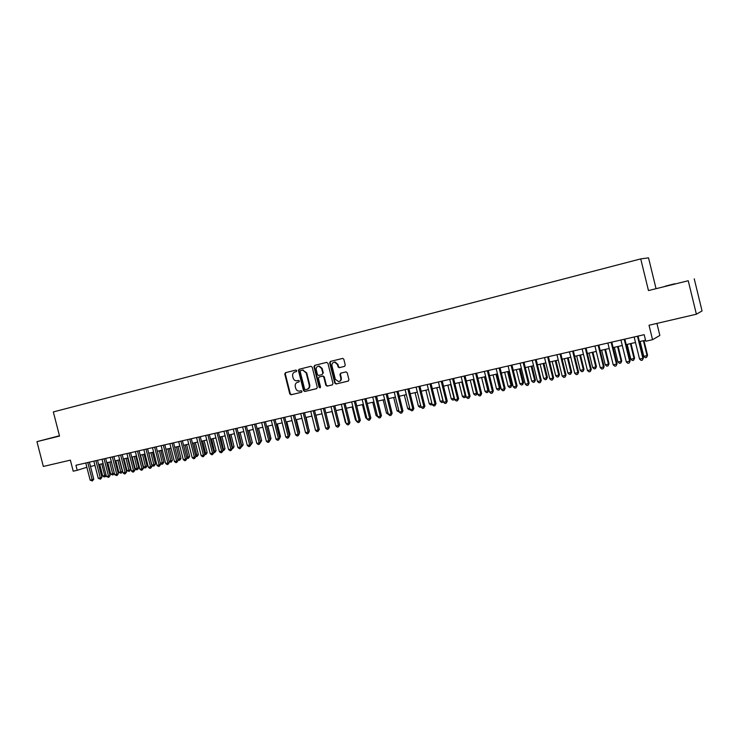 <?xml version="1.0" encoding="UTF-8"?>
<svg xmlns="http://www.w3.org/2000/svg" width="739" height="739" viewBox="0 0 739 739"><rect width="100%" height="100%" fill="white"/><g stroke="black" fill="none" stroke-linecap="round" stroke-linejoin="round"><path stroke-width="1.11" d="M296.792 370.682L295.905 370.073L285.466 372.687L284.774 374.036L289.78 393.915L291.018 394.792L301.494 392.28L301.992 391.337L301.124 390.728L299.637 391.079C297.715 391.254 296.394 390.321 295.692 388.271L295.277 386.608C294.926 384.409 295.674 382.978 297.54 382.294L298.889 381.961L299.387 381.01L298.574 380.391L296.801 380.797C294.972 380.844 293.743 379.901 293.097 377.962L292.681 376.299C292.33 374.1 293.078 372.659 294.935 371.966L296.293 371.625L296.792 370.682M674.661 283.785L665.303 286.159L674.661 283.785M59.48 435.862L53.051 437.516L59.508 435.945M344.513 366.396L345.261 365.011L343.82 359.274L342.822 358.369L330.416 361.426L329.686 362.812L334.776 383.107L336.051 384.003L348.198 381.093L348.947 379.707L347.21 372.789L346.046 371.874L340.697 373.167L339.949 374.553L340.808 377.971C341.104 379.92 340.402 381.158 338.702 381.684L335.34 379.301L331.977 365.925C331.709 363.662 332.605 362.406 334.656 362.147L337.446 364.567L338.009 366.803L339.118 367.708L344.513 366.396M330.86 361.316L330.176 362.683L335.266 382.968L336.541 383.855L336.051 384.003L348.42 381.01M59.462 435.77L36.95 441.645L43.333 466.448L70.381 460.138L73.216 471.205L77.235 470.29L75.941 465.256L644.177 334.684L645.775 341.233L652.555 339.691L659.853 335.46L656.906 323.414M688.24 280.737L648.463 290.556L688.24 280.737L696.387 314.214L649.027 325.252L652.555 339.691M648.463 290.556L640.731 258.89L53.337 411.937L59.536 436.065L36.95 441.645M312.209 367.172L310.934 366.304L299.184 369.251L298.482 370.608L303.517 390.617L304.764 391.494L316.551 388.677L317.271 387.319L312.209 367.172M314.694 365.362L326.601 362.378L327.904 363.255L332.993 383.541L332.264 384.908L327.109 386.146L325.844 385.259L323.784 377.056L322.61 376.16L319.109 377.01L318.389 378.377L320.523 386.894L320.005 387.846L319.119 387.227L313.964 366.738L314.694 365.362M694.235 278.806L702.05 310.934L696.387 314.214M298.473 369.999L298.621 370.572M655.955 288.275L648.528 257.856L640.731 258.89M90.509 466.448L94.961 465.441M98.62 464.609L103.127 463.584M106.785 462.753L111.367 461.709M115.035 460.877L119.672 459.824M123.339 458.984L128.041 457.912M131.727 457.081L136.493 455.991M140.179 455.159L145.01 454.06M148.705 453.219L153.601 452.102M157.305 451.261L162.275 450.134M165.979 449.284L171.014 448.139M174.727 447.298L179.836 446.134M183.558 445.294L188.731 444.111M192.454 443.261L197.71 442.07M201.442 441.22L206.763 440.01M210.504 439.16L215.899 437.931M219.64 437.082L225.118 435.834M228.868 434.985L234.42 433.719M238.17 432.869L243.805 431.585M247.556 430.735L253.274 429.433M257.033 428.583L262.825 427.262M266.594 426.403L272.469 425.073M276.238 424.214L282.196 422.856M285.975 421.997L292.016 420.62M295.803 419.761L301.928 418.366M305.724 417.507L311.932 416.094M315.729 415.226L322.028 413.794M325.834 412.935L332.227 411.475M336.033 410.616L342.508 409.138M346.323 408.27L352.9 406.773M356.715 405.905L363.385 404.39M367.2 403.522L373.971 401.988M377.795 401.111L384.649 399.55M388.483 398.681L395.448 397.102M399.282 396.224L406.339 394.626M410.182 393.748L417.341 392.123M421.184 391.245L428.454 389.592M432.297 388.714L439.668 387.042M443.52 386.164L451.002 384.465M454.854 383.587L462.438 381.86M466.309 380.982L473.995 379.236M477.865 378.359L485.671 376.576M489.541 375.698L497.467 373.897M501.338 373.019L509.374 371.19M513.254 370.304L521.411 368.456M525.29 367.569L533.567 365.685M537.447 364.807L545.844 362.895M549.733 362.008L558.259 360.069M562.148 359.182L570.794 357.223M574.693 356.337L583.468 354.341M587.366 353.454L596.271 351.422M600.17 350.535L609.204 348.485M613.111 347.598L622.284 345.51M626.192 344.623L635.503 342.508M639.411 341.612L645.535 340.217M77.235 470.29L86.86 467.288M297.882 382.192L299.027 381.906M285.947 372.567L285.3 373.906L290.307 393.767L291.536 394.635L301.669 392.206M294.935 371.966L296.357 371.606M299.655 369.13L298.999 370.479L304.025 390.469L305.272 391.347L316.772 388.594M300.671 370.535L300.173 371.486L304.597 389.065L305.466 389.684L306.925 389.324C308.8 388.649 309.567 387.208 309.216 384.991L306.186 372.955L302.704 370.091L300.671 370.535L302.103 370.174M307.212 389.241L307.433 389.176C309.308 388.502 310.075 387.06 309.724 384.853L309.216 384.991M302.62 370.045L306.694 372.816L309.724 384.853M332.476 384.825L327.137 386.137M319.109 377.01L323.109 376.022L324.282 376.918L326.333 385.111L327.599 385.998L327.109 386.146M315.147 365.251L314.472 366.609L319.618 387.079L320.292 387.707M321.641 368.549L318.777 366.147C316.819 366.461 315.978 367.708 316.255 369.888L317.428 374.571L318.583 375.467L322.093 374.608L322.823 373.241L321.641 368.549L322.139 368.419L319.276 366.017L318.426 366.174M322.093 374.608L322.823 373.241M322.139 368.419L323.322 373.103M334.185 362.175L335.146 362.018L337.935 364.438L338.499 366.673L339.607 367.579L344.651 366.35M339.201 381.536C340.891 381.001 341.584 379.763 341.298 377.832L340.808 377.971M341.002 373.093L340.439 374.414L341.298 377.832M99.737 464.351L102.712 475.971L104.716 475.528L101.733 463.898M106.13 475.288L105.52 476.59L104.107 476.969L102.712 475.971M104.901 476.794L104.716 475.528L106.074 475.075M87.784 462.531L92.181 479.685L90.158 480.128L85.761 462.993M89.41 462.161L93.77 479.158L92.181 479.685L92.384 480.96L90.158 480.128M93.77 479.158L92.384 480.96M107.755 462.531L110.739 474.198L112.753 473.754L114.286 473.246L111.33 461.718M114.286 473.246L112.938 475.02L109.769 462.069M112.938 475.02L110.739 474.198M115.829 460.693L118.831 472.406L120.863 471.953L122.378 471.454L119.422 459.88M122.378 471.454L121.039 473.237L117.861 460.231M121.039 473.237L118.831 472.406M123.976 458.836L126.988 470.604L129.039 470.152L130.544 469.644L127.57 458.023M130.544 469.644L129.205 471.436L126.027 458.374M129.205 471.436L126.988 470.604M132.198 456.97L135.219 468.785L137.278 468.323L138.775 467.824L135.791 456.157M138.775 467.824L137.445 469.616L134.258 456.499M137.445 469.616L136.613 469.801L135.219 468.785M95.894 460.665L100.31 477.893L98.269 478.336L93.862 461.136M97.511 460.295L101.89 477.366L100.31 477.893L100.504 479.177L98.269 478.336M101.89 477.366L100.504 479.177M104.07 458.79L108.504 476.082L106.444 476.535L102.019 459.261M105.677 458.42L110.074 475.565L108.504 476.082L108.688 477.376L106.444 476.535M110.074 475.565L108.688 477.376M112.319 456.896L116.762 474.262L114.693 474.724L110.25 457.367M113.917 456.526L118.323 473.745L116.762 474.262L116.947 475.565L114.693 474.724M118.323 473.745L116.947 475.565M120.642 454.984L125.103 472.424L123.007 472.886L118.554 455.464M122.231 454.614L126.646 471.907L125.103 472.424L125.279 473.736L124.438 473.921L123.007 472.886M126.646 471.907L125.279 473.736M140.484 455.085L143.514 466.946L145.592 466.485L147.079 465.986L144.087 454.263M147.079 465.986L145.749 467.787L142.562 454.614M145.749 467.787L144.918 467.972L143.514 466.946M129.029 453.053L133.51 470.577L131.394 471.039L126.923 453.543M130.6 452.693L135.043 470.05L133.51 470.577L133.676 471.888L132.835 472.073L131.394 471.039M135.043 470.05L133.676 471.888M148.835 453.183L151.874 465.099L153.98 464.637L155.449 464.138L152.446 452.37M155.449 464.138L154.118 465.939L150.932 452.711M154.118 465.939L153.278 466.124L151.874 465.099M137.491 451.113L141.98 468.702L139.856 469.173L135.366 451.603M139.052 450.753L143.505 468.184L141.98 468.702L142.147 470.032L141.297 470.216L139.856 469.173M143.505 468.184L142.147 470.032M160.354 463.224L163.882 462.272L160.871 450.448M163.882 462.272L162.571 464.083L159.375 450.79M162.571 464.083L161.721 464.268L160.372 463.279M146.026 449.146L150.534 466.817L148.391 467.288L143.883 449.645M147.578 448.795L152.04 466.309L150.534 466.817L150.691 468.147L149.832 468.341L148.391 467.288M152.04 466.309L150.691 468.147M169.037 461.302L172.399 460.388L169.379 448.518M172.399 460.388L171.088 462.198L167.892 448.85M171.088 462.198L169.111 461.57M154.636 447.169L159.162 464.923L157.001 465.394L152.474 447.668M156.169 446.818L160.659 464.406L159.162 464.923L159.301 466.254L158.442 466.448L157.001 465.394M160.659 464.406L159.301 466.254M177.803 459.372L180.981 458.485L177.951 446.568M180.981 458.485L179.669 460.305L176.473 446.901M179.669 460.305L177.923 459.843M163.319 445.174L167.855 463.002L165.675 463.482L161.139 445.682M164.843 444.823L169.342 462.494L167.855 463.002L167.993 464.351L167.125 464.545L165.675 463.482M169.342 462.494L167.993 464.351M186.634 457.413L189.646 456.573L186.597 444.601M189.646 456.573L188.334 458.402L185.138 444.933M188.334 458.402L186.819 458.106M172.076 443.16L176.63 461.071L174.432 461.552L169.878 443.668M173.591 442.818L178.108 460.563L176.63 461.071L176.76 462.42L175.882 462.614L174.432 461.552M178.108 460.563L176.76 462.42M195.549 455.446L198.375 454.642L195.318 442.615M198.375 454.642L197.073 456.471L193.867 442.947M197.073 456.471L195.789 456.36M180.907 441.137L185.489 459.113L183.263 459.603L178.69 441.645M182.413 440.786L186.939 458.614L185.489 459.113L185.609 460.48L184.713 460.674L183.263 459.603M186.939 458.614L185.609 460.48M204.546 453.45L207.179 452.693L204.112 440.61M207.179 452.693L205.885 454.531L202.68 440.943M205.885 454.531L204.842 454.605M189.821 439.086L194.412 457.145L192.177 457.644L187.586 439.603M191.309 438.744L195.863 456.647L194.412 457.145L194.523 458.522L193.627 458.716L192.177 457.644M195.863 456.647L194.523 458.522M213.617 451.446L216.065 450.725L212.989 438.596M216.065 450.725L214.772 452.573L211.566 438.92M214.772 452.573L213.876 452.767M198.809 437.017L203.419 455.159L201.165 455.658L196.556 437.534M200.287 436.684L204.851 454.661L203.419 455.159L203.521 456.545L202.625 456.739L201.165 455.658M204.851 454.661L203.521 456.545M222.772 449.423L225.025 448.749L221.94 436.564M225.025 448.749L223.741 450.596L220.527 436.878M223.741 450.596L223.03 450.753M207.881 434.938L212.509 453.155L210.227 453.663L205.608 435.456M209.34 434.597L213.922 452.656L212.509 453.155L212.601 454.55L211.696 454.744L210.227 453.663M213.922 452.656L212.601 454.55M232.009 447.381L234.06 446.744L230.965 434.504M234.06 446.744L232.785 448.601L229.57 434.828M232.785 448.601L232.268 448.712M217.035 432.832L221.682 451.141L219.381 451.649L214.744 433.359M218.476 432.5L223.076 450.642L221.682 451.141L221.765 452.536L220.841 452.739L219.381 451.649M223.076 450.642L221.765 452.536M241.32 445.321L243.186 444.73L240.073 432.435M243.186 444.73L241.912 446.587L238.688 432.749M226.273 430.708L230.928 449.1L228.61 449.608L223.954 431.243M227.695 430.384L232.314 448.601L230.928 449.1L231.002 450.504L230.078 450.707L228.61 449.608M232.314 448.601L231.002 450.504M250.724 443.243L252.378 442.698L249.255 430.347M252.378 442.698L251.112 444.555L247.888 430.661M235.584 428.574L240.267 447.04L237.921 447.557L233.247 429.11M236.997 428.25L241.635 446.55L240.267 447.04L240.332 448.453L239.39 448.656L237.921 447.557M241.635 446.55L240.332 448.453M260.211 441.146L261.661 440.638L258.521 428.241M260.377 441.793L257.172 428.546M261.661 440.638L260.479 442.476M244.988 426.412L249.68 444.97L247.316 445.488L242.632 426.957M246.383 426.089L251.038 444.481L249.68 444.97L249.736 446.384L248.794 446.596L247.316 445.488M251.038 444.481L249.736 446.384M269.781 439.021L271.019 438.569L267.878 426.117M271.019 438.569L270.068 440.333M254.475 424.232L259.186 442.873L256.803 443.4L252.091 424.777M255.851 423.918L260.525 442.384L259.186 442.873L259.232 444.305L258.281 444.508L256.803 443.4M260.525 442.384L259.232 444.305M279.434 436.86L280.469 436.481L277.31 423.964M280.469 436.481L279.748 438.116L275.056 419.503M264.045 422.034L268.774 440.758L266.373 441.285L261.643 422.588M265.412 421.72L270.095 440.278L268.774 440.758L268.811 442.199L267.851 442.412L266.373 441.285M270.095 440.278L268.811 442.199M289.18 434.671L289.993 434.375L286.824 421.803M289.993 434.375L289.429 435.677M273.707 419.817L278.455 438.624L276.026 439.16L271.278 420.371M278.474 440.074L278.455 438.624L279.758 438.144L278.474 440.074L277.504 440.287L276.026 439.16M299.009 432.472L299.609 432.241L296.431 419.623M299.609 432.241L299.193 433.211M283.453 417.572L288.219 436.472L285.771 437.008L281.005 418.135M284.783 417.267L289.512 435.992L288.219 436.472L288.238 437.931L287.259 438.144L285.771 437.008M289.512 435.992L288.238 437.931M308.93 430.246L306.122 417.415M309.318 430.098L309.05 430.717M293.291 415.309L298.076 434.301L295.6 434.846L290.824 415.881M294.612 415.013L299.35 433.821L298.076 434.301L298.085 435.761L297.087 435.982L295.6 434.846M299.35 433.821L298.085 435.761M318.943 427.992L315.904 415.189M303.221 413.027L308.024 432.103L305.53 432.657L300.727 413.6M304.523 412.731L309.281 431.631L308.024 432.103L308.015 433.581L307.018 433.802L305.53 432.657M309.281 431.631L308.015 433.581M332.005 411.531L335.497 424.5M342.055 409.24L345.335 422.32L345.797 422.218M345.935 422.791L345.335 422.32M313.244 410.727L318.066 429.895L315.544 430.449L310.731 411.309M314.528 410.431L319.303 429.424L318.066 429.895L318.047 431.373L317.04 431.594L315.544 430.449M319.303 429.424L318.047 431.373M323.359 408.399L328.199 427.659L325.659 428.223L320.818 408.99M324.624 408.113L329.418 427.197L328.199 427.659L328.171 429.156L327.155 429.377L325.659 428.223M329.418 427.197L328.171 429.156M333.566 406.053L338.425 425.405L335.866 425.969L331.007 406.644M334.813 405.766L339.626 424.943L338.425 425.405L338.388 426.911L337.363 427.133L335.866 425.969M339.626 424.943L338.388 426.911M352.189 406.94L355.487 420.075L356.189 419.918M356.41 420.805L355.487 420.075M343.875 403.688L348.753 423.133L346.166 423.696L341.289 404.279M345.104 403.411L349.935 422.671L348.753 423.133L348.706 424.639L347.672 424.87L346.166 423.696M349.935 422.671L348.706 424.639M362.424 404.612L365.731 417.812L366.692 417.6M366.987 418.801L365.731 417.812M354.286 401.295L359.182 420.833L356.567 421.406L351.672 401.896M355.487 401.018L360.336 420.371L359.182 420.833L359.117 422.357L358.073 422.579L356.567 421.406M360.336 420.371L359.117 422.357M372.752 402.265L376.068 415.521L377.287 415.253M377.638 416.667L376.068 415.521M364.789 398.884L369.703 418.514L367.061 419.096L362.156 399.485M365.971 398.607L370.849 418.062L369.703 418.514L369.629 420.038L368.576 420.279L367.061 419.096M370.849 418.062L369.629 420.038M383.171 399.891L386.506 413.212L387.984 412.889M388.344 414.302L386.506 413.212M375.394 396.446L380.326 416.168L377.666 416.759L372.733 397.055M376.557 396.178L381.453 415.724L380.326 416.168L380.243 417.711L379.172 417.941L377.666 416.759M381.453 415.724L380.243 417.711M393.702 397.499L397.046 410.884L398.792 410.496M399.143 411.919L397.046 410.884M386.1 393.989L391.06 413.803L388.363 414.394L383.412 394.608M387.245 393.721L392.16 413.36L391.06 413.803L390.959 415.355L389.878 415.595L388.363 414.394M392.16 413.36L390.959 415.355M404.325 395.079L407.679 408.538L409.702 408.085M410.053 409.517L409.166 409.711L407.679 408.538M396.917 391.504L401.887 411.42L399.171 412.02L394.201 392.123M398.035 391.245L402.967 410.976L401.887 411.42L401.776 412.981L400.686 413.221L399.171 412.02M402.967 410.976L401.776 412.981M415.041 392.64L418.413 406.164L420.713 405.656M421.073 407.069L419.9 407.346L418.413 406.164M407.826 388.991L412.824 409.009L410.08 409.609L405.092 389.619M408.935 388.742L413.877 408.565L412.824 409.009L412.695 410.579L411.605 410.819L410.08 409.609M413.877 408.565L412.695 410.579M425.867 390.183L429.257 403.762L431.835 403.189M432.176 404.566L430.745 404.954L429.257 403.762M431.945 403.605L431.835 404.713M418.856 386.46L423.872 406.57L421.101 407.18L416.085 387.097M419.937 386.211L424.897 406.136L423.872 406.57L423.724 408.159L422.616 408.399L421.101 407.18M424.897 406.136L423.724 408.159M436.804 387.698L440.204 401.342L442.957 400.732L439.548 387.07M443.335 401.767L441.691 402.543L440.204 401.342M442.79 402.302L443.067 400.686M429.987 383.901L435.022 404.113L432.223 404.732L427.188 384.548M431.04 383.661L436.028 403.688L435.022 404.113L434.865 405.711L433.747 405.951L432.223 404.732M436.028 403.688L434.865 405.711M447.843 385.185L451.252 398.903L454.032 398.284L450.614 384.548M454.577 398.857L454.236 399.697L452.748 400.104L451.252 398.903M453.857 399.864L454.393 398.127M441.229 381.324L446.282 401.628L443.455 402.256L438.403 381.971M442.264 381.084L447.271 401.203L446.282 401.628L446.116 403.235L444.989 403.485L443.455 402.256M447.271 401.203L446.116 403.235M458.984 382.645L462.411 396.437L465.21 395.808L461.783 382.008M465.93 395.91L465.394 397.231L463.907 397.647L462.411 396.437M465.025 397.397L465.21 395.808L465.838 395.541M452.582 378.71L457.653 399.125L454.799 399.753L449.728 379.366M453.589 378.479L458.614 398.7L457.653 399.125L457.469 400.741L456.332 400.991L454.799 399.753M458.614 398.7L457.469 400.741M470.235 380.086L473.671 393.942L476.507 393.314L473.062 379.449M476.304 394.912L476.507 393.314L477.394 392.917L476.304 394.912L475.177 395.162L473.671 393.942M464.046 376.077L469.145 396.594L466.263 397.231L461.164 376.733M465.034 375.846L470.078 396.178L469.145 396.594L468.942 398.219L467.796 398.469L466.263 397.231M470.078 396.178L468.942 398.219M481.597 377.509L485.052 391.43L487.916 390.792L488.784 390.395L485.375 376.65M488.784 390.395L487.694 392.4L487.916 390.792L484.451 376.853M487.694 392.4L486.558 392.649L485.052 391.43M475.63 373.417L480.747 394.035L477.828 394.681L472.72 374.082M476.59 373.195L481.652 393.628L480.747 394.035L480.535 395.67L479.371 395.928L477.828 394.681M481.652 393.628L480.535 395.67M493.07 374.895L496.534 388.89L499.425 388.243L500.275 387.855L496.857 374.036M500.275 387.855L499.204 389.869L499.425 388.243L495.961 374.239M499.204 389.869L498.04 390.118L496.534 388.89M487.324 370.729L492.46 391.458L489.523 392.104L484.387 371.403M488.257 370.516L493.347 391.042L492.46 391.458L492.239 393.102L491.056 393.36L489.523 392.104M493.347 391.042L492.239 393.102M504.663 372.262L508.136 386.321L511.055 385.675L511.887 385.287L508.45 371.403M511.887 385.287L510.815 387.301L511.055 385.675L507.573 371.597M510.815 387.301L509.651 387.559L508.136 386.321M499.139 368.013L504.303 388.843L501.328 389.499L496.174 368.696M500.054 367.8L505.162 388.437L504.303 388.843L504.063 390.506L502.871 390.765L501.328 389.499M505.162 388.437L504.063 390.506M516.367 369.602L519.859 383.726L522.806 383.079L523.609 382.691L520.154 368.733M523.609 382.691L522.547 384.714L522.806 383.079L519.305 368.927M522.547 384.714L521.364 384.973L519.859 383.726M511.074 365.269L516.256 386.211L513.254 386.866L508.081 365.962M511.961 365.066L517.088 385.813L516.256 386.211L515.998 387.883L514.797 388.141L513.254 386.866M517.088 385.813L515.998 387.883M528.182 366.913L531.692 381.112L534.666 380.456L535.442 380.077L531.978 366.045M535.442 380.077L534.399 382.109L534.666 380.456L531.156 366.23M534.399 382.109L533.207 382.368L531.692 381.112M523.138 362.498L528.339 383.55L525.3 384.215L520.108 363.191M523.988 362.304L529.142 383.153L528.339 383.55L528.062 385.231L526.852 385.499L525.3 384.215M529.142 383.153L528.062 385.231M540.126 364.198L543.645 378.47L546.657 377.805L547.396 377.435L543.922 363.329M547.396 377.435L546.361 379.467L546.657 377.805L543.128 363.514M546.361 379.467L545.16 379.735L543.645 378.47M535.313 359.699L540.542 380.853L537.475 381.527L532.256 360.401M536.144 359.505L541.317 380.465L540.542 380.853L540.255 382.553L539.027 382.82L537.475 381.527M541.317 380.465L540.255 382.553M552.181 361.454L555.719 375.8L558.758 375.126L559.478 374.756L555.987 360.586M559.478 374.756L558.453 376.798L558.758 375.126L555.22 360.761M558.453 376.798L557.243 377.066L555.719 375.8M547.627 356.872L552.864 378.137L549.779 378.821L544.532 357.584M548.421 356.688L553.622 377.758L552.864 378.137L552.569 379.846L551.331 380.114L549.779 378.821M553.622 377.758L552.569 379.846M564.365 358.683L567.921 373.103L570.988 372.419L571.672 372.059L568.171 357.815M571.672 372.059L570.665 374.11L570.988 372.419L567.432 357.981M570.665 374.11L569.436 374.377L567.921 373.103M560.06 354.018L565.326 375.394L562.203 376.086L556.938 354.729M560.827 353.833L566.046 375.015L565.326 375.394L565.002 377.112L563.755 377.389L562.203 376.086M566.046 375.015L565.002 377.112M576.669 355.884L580.235 370.378L583.339 369.694L584.004 369.334L580.475 355.016M584.004 369.334L582.997 371.394L583.339 369.694L579.773 355.182M582.997 371.394L581.759 371.662L580.235 370.378M572.623 351.127L577.916 372.622L574.757 373.315L569.473 351.847M573.372 350.96L578.609 372.244L577.575 374.35L576.309 374.627L574.757 373.315M578.609 372.244L577.575 374.35M589.103 353.057L592.687 367.625L595.819 366.932L596.447 366.581L592.918 352.189M596.447 366.581L595.468 368.641L595.819 366.932L592.235 352.346M595.468 368.641L594.211 368.918L592.687 367.625M585.325 348.208L590.637 369.814L587.44 370.516L582.138 348.937M586.036 348.041L591.292 369.445L590.276 371.56L589.001 371.837L587.44 370.516M591.292 369.445L590.276 371.56M601.666 350.203L605.259 364.844L608.428 364.142L609.028 363.8L605.481 349.335M609.028 363.8L608.058 365.87L608.428 364.142L604.825 349.482M608.058 365.87L606.793 366.147L605.259 364.844M598.156 345.261L603.486 366.978L600.262 367.689L594.932 346M598.839 345.104L604.114 366.618L603.116 368.743L601.823 369.02L600.262 367.689M604.114 366.618L603.116 368.743M614.358 347.312L617.97 362.036L621.166 361.325L621.739 360.983L618.173 346.443M621.739 360.983L620.778 363.061L621.166 361.325L617.555 346.582M620.778 363.061L619.494 363.348L617.97 362.036M611.125 342.277L616.474 364.115L613.213 364.835L607.864 343.025M611.772 342.129L617.074 363.764L616.086 365.888L614.783 366.174L613.213 364.835M617.074 363.764L616.086 365.888M627.18 344.392L630.81 359.191L634.034 358.48L634.579 358.147L630.995 343.524M634.579 358.147L633.628 360.226L634.034 358.48L630.404 343.663M633.628 360.226L632.335 360.512L630.81 359.191M624.224 339.266L629.61 361.223L626.312 361.953L620.936 340.023M624.843 339.127L630.173 360.872L629.194 363.006L627.882 363.292L626.312 361.953M630.173 360.872L629.194 363.006M640.14 341.446L643.78 356.327L647.041 355.607L647.549 355.274L643.955 340.577M647.549 355.274L646.616 357.362L647.041 355.607L643.401 340.707M646.616 357.362L645.313 357.648L643.78 356.327M637.471 336.227L642.875 358.304L639.54 359.034L634.145 336.993M638.053 336.088L643.41 357.953L642.45 360.096L641.11 360.392L639.54 359.034M643.41 357.953L642.45 360.096M298.057 382.146L297.54 382.294M290.307 393.767L289.78 393.915M285.3 373.906L284.774 374.036M305.299 391.337L304.782 391.494M304.025 390.469L303.517 390.617M298.999 370.479L298.482 370.608M306.694 372.816L306.186 372.955M326.333 385.111L325.844 385.259M324.282 376.918L323.784 377.056M322.989 376.04L322.49 376.188M319.618 387.079L319.119 387.227M314.472 366.609L313.964 366.738M339.801 367.551L339.321 367.68M338.499 366.673L338.009 366.803M337.935 364.438L337.446 364.567M340.439 374.414L339.949 374.553M335.266 382.968L334.776 383.107M330.176 362.683L329.686 362.812M305.272 391.347L304.764 391.494M303.212 369.962L302.704 370.091M323.109 376.022L322.61 376.16M319.276 366.017L318.777 366.147M339.607 367.579L339.118 367.708M335.146 362.018L334.656 362.147"/></g></svg>
